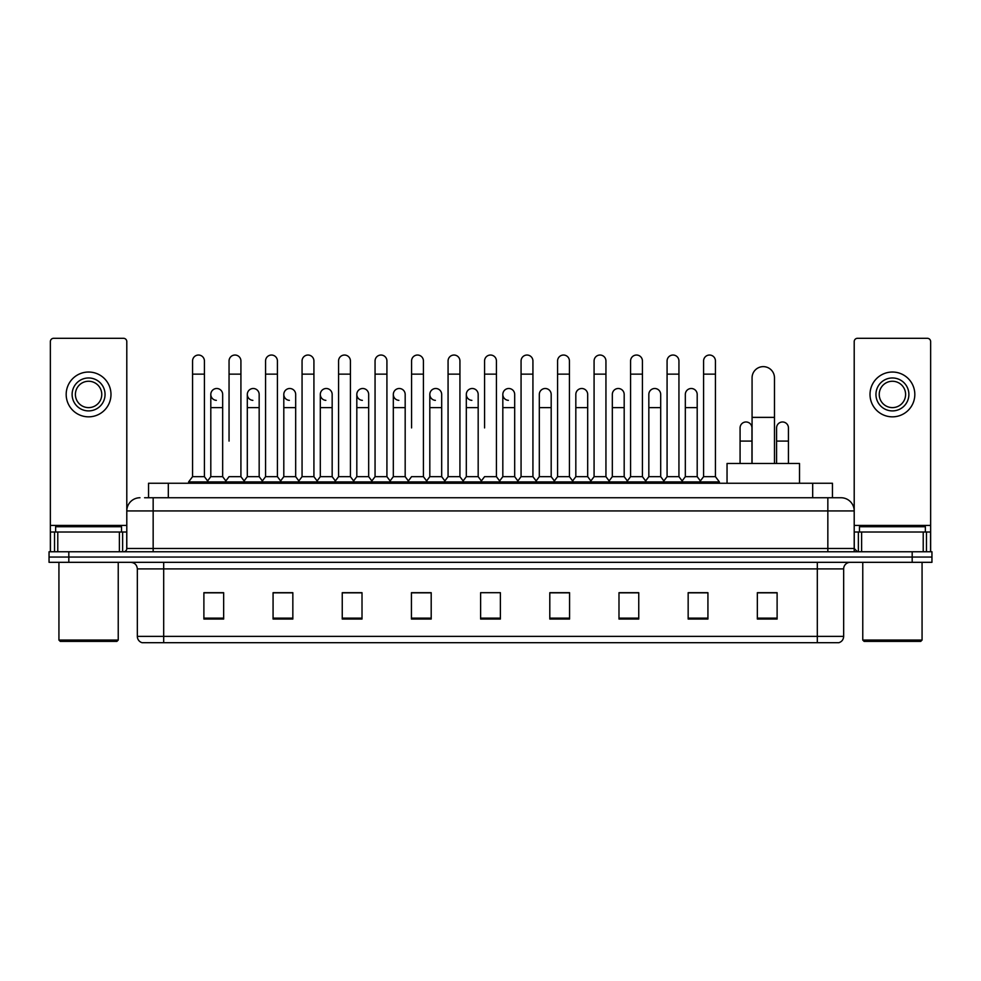 <?xml version="1.0" encoding="UTF-8"?>
<svg xmlns="http://www.w3.org/2000/svg" width="981" height="981" viewBox="0 0 981 981"><rect width="100%" height="100%" fill="white"/><g stroke="black" fill="none" stroke-linecap="round" stroke-linejoin="round"><path stroke-width="1.47" d="M148.548 497.747L148.548 483.253L832.452 483.253L832.452 497.747M144.894 497.747L836.413 497.747M144.587 497.747L153.159 497.747L153.159 510.929L126.794 510.929L126.794 548.477A3.299 3.299 0 0 1 123.508 551.776M139.976 497.747A13.182 13.182 0 0 0 126.794 510.929L126.794 341.596A3.299 3.299 0 0 0 123.508 338.298L53.661 338.298A3.299 3.299 0 0 0 50.362 341.596L50.362 532.009L57.781 532.009L57.781 551.776M841.024 497.747A13.182 13.182 0 0 1 854.206 510.929L827.841 510.929L827.841 497.747L840.827 497.747M923.219 551.776L923.219 532.009L930.638 532.009L930.638 551.776L930.638 341.596A3.299 3.299 0 0 0 927.339 338.298L857.492 338.298A3.299 3.299 0 0 0 854.206 341.596L854.206 548.477L857.492 551.776M68.817 551.776L49.05 551.776L49.05 557.049L68.817 557.049L49.05 557.049L49.05 562.321L68.817 562.321L68.817 557.049L912.183 557.049L68.817 557.049L68.817 551.776L912.183 551.776L912.183 557.049L931.95 557.049L912.183 557.049L912.183 562.321L68.817 562.321M931.95 551.776L931.95 557.049L931.95 551.776L912.183 551.776M843.66 636.375C843.476 639.538 841.894 641.648 838.914 642.702L817.308 642.702L817.308 636.375L843.66 636.375L843.66 568.906A6.585 6.585 0 0 1 850.245 562.321M817.308 642.702L142.086 642.702A6.585 6.585 0 0 1 137.34 636.375L137.34 568.906C136.948 564.909 134.753 562.714 130.755 562.321M777.111 619.048L777.111 592.696L757.344 592.696L757.344 619.048L777.111 619.048M707.926 619.048L707.926 592.696L688.159 592.696L688.159 619.048L707.926 619.048M638.754 619.048L638.754 592.696L618.986 592.696L618.986 619.048L638.754 619.048M569.569 619.048L569.569 592.696L549.801 592.696L549.801 619.048L569.569 619.048M223.656 619.048L223.656 592.696L203.889 592.696L203.889 619.048L223.656 619.048M292.841 619.048L292.841 592.696L273.074 592.696L273.074 619.048L292.841 619.048M362.014 619.048L362.014 592.696L342.246 592.696L342.246 619.048L362.014 619.048M431.199 619.048L431.199 592.696L411.431 592.696L411.431 619.048L431.199 619.048M500.384 619.048L500.384 592.696L480.616 592.696L480.616 619.048L500.384 619.048M931.95 562.321L931.95 557.049L931.95 562.321L912.183 562.321M629.925 592.831L624.848 592.831M702.923 592.831L697.847 592.831M429.163 592.831L424.086 592.696M356.152 592.831L351.075 592.831M283.153 592.831L278.077 592.831M203.889 592.831L223.325 592.831M210.142 592.831L205.078 592.831M556.914 592.696L551.837 592.831M483.915 592.696L497.085 592.696M431.199 592.831L411.431 592.831M362.014 592.831L342.246 592.831M292.841 592.831L273.074 592.831M569.569 592.831L549.801 592.831M638.754 592.831L618.986 592.831M707.926 592.831L688.159 592.831M777.111 592.831L757.344 592.831M119.388 551.776L119.388 532.009L57.781 532.009M119.388 532.009L126.794 532.009M50.362 551.776L50.362 532.009M88.584 377.967A16.469 16.469 0 0 0 72.116 394.436A16.469 16.469 0 0 0 88.584 410.904A16.469 16.469 0 0 0 105.053 394.436A16.469 16.469 0 0 0 88.584 377.967M88.584 381.253A13.182 13.182 0 0 0 75.402 394.436A13.182 13.182 0 0 0 88.584 407.618A13.182 13.182 0 0 0 101.766 394.436A13.182 13.182 0 0 0 88.584 381.253M88.584 416.839A22.404 22.404 0 0 0 110.988 394.436A22.404 22.404 0 0 0 88.584 372.032A22.404 22.404 0 0 0 66.181 394.436A22.404 22.404 0 0 0 88.584 416.839M116.911 641.378L60.246 641.378L58.934 640.066L118.235 640.066L116.911 641.378M58.934 562.321L58.934 640.066M118.235 562.321L118.235 640.066M121.521 532.009L121.521 526.736L55.635 526.736L55.635 532.009M752.071 463.486L752.071 377.832A11.196 11.196 0 0 1 763.279 366.636A11.196 11.196 0 0 1 774.475 377.832A11.196 11.196 0 0 0 763.279 366.636M774.475 463.486L774.475 377.832M799.515 483.253L799.515 463.486L727.044 463.486L727.044 483.253M192.558 374.141L204.416 374.141L204.416 476.668L192.558 476.668L192.558 360.959A5.935 5.935 0 0 1 198.861 355.048A5.935 5.935 0 0 1 204.416 360.959A5.935 5.935 0 0 0 198.861 355.048M192.558 476.668L188.597 481.929L188.597 483.253M204.416 476.668L208.364 481.929L188.597 481.929M229.051 441.082L229.051 374.141L240.921 374.141L240.921 476.668L229.051 476.668L225.103 481.929L208.364 481.929L208.364 483.253M229.051 374.141L229.051 360.959A5.935 5.935 0 0 1 235.354 355.048A5.935 5.935 0 0 1 240.921 360.959A5.935 5.935 0 0 0 235.354 355.048M247.31 476.668L247.31 407.618L259.168 407.618L259.168 476.668L247.31 476.668L244.11 480.923L240.921 476.668L244.87 481.929L225.103 481.929L225.103 483.253M265.557 476.668L265.557 374.141L277.415 374.141L277.415 476.668L265.557 476.668L261.608 481.929L244.87 481.929L244.87 483.253M265.557 374.141L265.557 360.959A5.935 5.935 0 0 1 271.86 355.048A5.935 5.935 0 0 1 277.415 360.959A5.935 5.935 0 0 0 271.86 355.048M277.415 441.082L277.415 476.668L281.375 481.929L261.608 481.929L261.608 483.253M302.062 476.668L302.062 374.141L313.92 374.141L313.92 476.668L302.062 476.668L298.101 481.929L281.375 481.929L281.375 483.253M302.062 374.141L302.062 360.959A5.935 5.935 0 0 1 308.365 355.048A5.935 5.935 0 0 1 313.92 360.959A5.935 5.935 0 0 0 308.365 355.048M313.92 476.668L317.869 481.929L298.101 481.929L298.101 483.253M338.568 476.668L338.568 374.141L350.425 374.141L350.425 476.668L338.568 476.668L334.607 481.929L317.869 481.929L317.869 483.253M338.568 374.141L338.568 360.959A5.935 5.935 0 0 1 344.858 355.048A5.935 5.935 0 0 1 350.425 360.959A5.935 5.935 0 0 0 344.858 355.048M350.425 427.912L350.425 476.668L354.374 481.929L334.607 481.929L334.607 483.253M375.061 476.668L375.061 374.141L386.919 374.141L386.919 476.668L375.061 476.668L371.112 481.929L354.374 481.929L354.374 483.253M375.061 374.141L375.061 360.959A5.935 5.935 0 0 1 381.364 355.048A5.935 5.935 0 0 1 386.919 360.959A5.935 5.935 0 0 0 381.364 355.048M386.919 476.668L390.879 481.929L371.112 481.929L371.112 483.253M411.566 427.912L411.566 374.141L423.424 374.141L423.424 476.668L411.566 476.668L407.618 481.929L390.879 481.929L390.879 483.253M411.566 374.141L411.566 360.959A5.935 5.935 0 0 1 417.869 355.048A5.935 5.935 0 0 1 423.424 360.959A5.935 5.935 0 0 0 417.869 355.048M423.424 427.912L423.424 476.668L427.385 481.929L407.618 481.929L407.618 483.253M448.072 476.668L448.072 374.141L459.93 374.141L459.93 476.668L448.072 476.668L444.111 481.929L427.385 481.929L427.385 483.253M448.072 374.141L448.072 360.959A5.935 5.935 0 0 1 454.375 355.048A5.935 5.935 0 0 1 459.93 360.959A5.935 5.935 0 0 0 454.375 355.048M459.93 476.668L463.878 481.929L444.111 481.929L444.111 483.253M484.565 427.912L484.565 374.141L496.435 374.141L496.435 476.668L484.565 476.668L480.616 481.929L463.878 481.929L463.878 483.253M484.565 374.141L484.565 360.959A5.935 5.935 0 0 1 490.868 355.048A5.935 5.935 0 0 1 496.435 360.959A5.935 5.935 0 0 0 490.868 355.048M496.435 476.668L500.384 481.929L480.616 481.929L480.616 483.253M514.682 476.668L514.682 407.618L502.824 407.618L502.824 476.668L514.682 476.668L517.882 480.923L521.07 476.668L521.07 374.141L532.928 374.141L532.928 476.668L521.07 476.668L517.122 481.929L500.384 481.929L500.384 483.253M521.07 374.141L521.07 360.959A5.935 5.935 0 0 1 527.373 355.048A5.935 5.935 0 0 1 532.928 360.959A5.935 5.935 0 0 0 527.373 355.048M539.317 476.668L539.317 407.618L551.187 407.618L551.187 476.668L539.317 476.668L536.129 480.923L532.928 476.668L536.889 481.929L517.122 481.929L517.122 483.253M551.187 476.668L554.375 480.923L557.576 476.668L557.576 374.141L569.434 374.141L569.434 476.668L557.576 476.668L553.615 481.929L536.889 481.929L536.889 483.253M557.576 374.141L557.576 360.959A5.935 5.935 0 0 1 563.879 355.048A5.935 5.935 0 0 1 569.434 360.959A5.935 5.935 0 0 0 563.879 355.048M575.822 476.668L575.822 407.618L587.68 407.618L587.68 476.668L575.822 476.668L572.634 480.923L569.434 476.668L573.382 481.929L553.615 481.929L553.615 483.253M587.68 476.668L590.881 480.923L594.081 476.668L594.081 374.141L605.939 374.141L605.939 476.668L594.081 476.668L590.121 481.929L573.382 481.929L573.382 483.253M594.081 374.141L594.081 360.959A5.935 5.935 0 0 1 600.384 355.048A5.935 5.935 0 0 1 605.939 360.959A5.935 5.935 0 0 0 600.384 355.048M612.328 476.668L612.328 407.618L624.186 407.618L624.186 476.668L612.328 476.668L609.127 480.923L605.939 476.668L609.888 481.929L590.121 481.929L590.121 483.253M624.186 476.668L627.386 480.923L630.575 476.668L630.575 374.141L642.432 374.141L642.432 476.668L630.575 476.668L626.626 481.929L609.888 481.929L609.888 483.253M630.575 374.141L630.575 360.959A5.935 5.935 0 0 1 636.877 355.048A5.935 5.935 0 0 1 642.432 360.959A5.935 5.935 0 0 0 636.877 355.048M648.833 476.668L648.833 407.618L660.691 407.618L660.691 476.668L648.833 476.668L645.633 480.923L642.432 476.668L646.393 481.929L626.626 481.929L626.626 483.253M660.691 476.668L663.879 480.923L667.08 476.668L667.08 374.141L678.938 374.141L678.938 476.668L667.08 476.668L663.131 481.929L646.393 481.929L646.393 483.253M667.08 374.141L667.08 360.959A5.935 5.935 0 0 1 673.383 355.048A5.935 5.935 0 0 1 678.938 360.959A5.935 5.935 0 0 0 673.383 355.048M685.327 476.668L685.327 407.618L697.197 407.618L697.197 476.668L685.327 476.668L682.138 480.923L678.938 476.668L682.899 481.929L663.131 481.929L663.131 483.253M703.585 476.668L703.585 374.141L715.443 374.141L715.443 476.668L703.585 476.668L699.625 481.929L682.899 481.929L682.899 483.253M703.585 374.141L703.585 360.959A5.935 5.935 0 0 1 709.888 355.048A5.935 5.935 0 0 1 715.443 360.959A5.935 5.935 0 0 0 709.888 355.048M715.443 476.668L719.392 481.929L699.625 481.929L699.625 483.253M719.392 481.929L719.392 483.253M216.36 400.358A5.935 5.935 0 0 1 210.805 394.436A5.935 5.935 0 0 1 217.108 388.513A5.935 5.935 0 0 1 222.662 394.436L222.662 407.618L210.805 407.618L210.805 394.436M222.662 407.618L222.662 476.668L210.805 476.668L210.805 407.618M210.805 476.668L207.604 480.923M222.662 476.668L225.863 480.923M252.865 400.358A5.935 5.935 0 0 1 247.31 394.436A5.935 5.935 0 0 1 253.613 388.513A5.935 5.935 0 0 1 259.168 394.436L259.168 407.618M259.168 476.668L262.368 480.923M289.37 400.358A5.935 5.935 0 0 1 283.803 394.436A5.935 5.935 0 0 1 290.106 388.513A5.935 5.935 0 0 1 295.673 394.436L295.673 407.618L283.803 407.618L283.803 394.436M295.673 407.618L295.673 476.668L283.803 476.668L283.803 407.618M283.803 476.668L280.615 480.923M295.673 476.668L298.862 480.923M325.864 400.358A5.935 5.935 0 0 1 320.309 394.436A5.935 5.935 0 0 1 326.612 388.513A5.935 5.935 0 0 1 332.167 394.436L332.167 407.618L320.309 407.618L320.309 394.436M332.167 407.618L332.167 476.668L320.309 476.668L320.309 407.618M320.309 476.668L317.121 480.923M332.167 476.668L335.367 480.923M362.369 400.358A5.935 5.935 0 0 1 356.814 394.436A5.935 5.935 0 0 1 363.117 388.513A5.935 5.935 0 0 1 368.672 394.436L368.672 407.618L356.814 407.618L356.814 394.436M368.672 407.618L368.672 476.668L356.814 476.668L356.814 407.618M356.814 476.668L353.614 480.923M368.672 476.668L371.873 480.923M398.875 400.358A5.935 5.935 0 0 1 393.32 394.436A5.935 5.935 0 0 1 399.623 388.513A5.935 5.935 0 0 1 405.178 394.436L405.178 407.618L393.32 407.618L393.32 394.436M405.178 407.618L405.178 476.668L393.32 476.668L393.32 407.618M393.32 476.668L390.119 480.923M405.178 476.668L408.366 480.923M435.38 400.358A5.935 5.935 0 0 1 429.813 394.436A5.935 5.935 0 0 1 436.116 388.513A5.935 5.935 0 0 1 441.683 394.436L441.683 407.618L429.813 407.618L429.813 394.436M441.683 407.618L441.683 476.668L429.813 476.668L429.813 407.618M429.813 476.668L426.625 480.923M441.683 476.668L444.871 480.923M471.873 400.358A5.935 5.935 0 0 1 466.318 394.436A5.935 5.935 0 0 1 472.621 388.513A5.935 5.935 0 0 1 478.176 394.436L478.176 407.618L466.318 407.618L466.318 394.436M478.176 407.618L478.176 476.668L466.318 476.668L466.318 407.618M466.318 476.668L463.118 480.923M478.176 476.668L481.377 480.923M508.379 400.358A5.935 5.935 0 0 1 502.824 394.436A5.935 5.935 0 0 1 509.127 388.513A5.935 5.935 0 0 1 514.682 394.436L514.682 407.618M502.824 476.668L499.623 480.923M539.317 407.618L539.317 394.436A5.935 5.935 0 0 1 545.62 388.513A5.935 5.935 0 0 1 551.187 394.436L551.187 407.618M575.822 407.618L575.822 394.436A5.935 5.935 0 0 1 582.125 388.513A5.935 5.935 0 0 1 587.68 394.436L587.68 407.618M612.328 407.618L612.328 394.436A5.935 5.935 0 0 1 618.631 388.513A5.935 5.935 0 0 1 624.186 394.436L624.186 407.618M648.833 407.618L648.833 394.436A5.935 5.935 0 0 1 655.136 388.513A5.935 5.935 0 0 1 660.691 394.436L660.691 407.618M685.327 407.618L685.327 394.436A5.935 5.935 0 0 1 691.63 388.513A5.935 5.935 0 0 1 697.197 394.436L697.197 407.618M697.197 476.668L700.385 480.923M740.079 427.912A5.935 5.935 0 0 1 746.382 421.989A5.935 5.935 0 0 1 751.949 427.912L751.949 441.082L740.079 441.082L740.079 427.912M751.949 463.486L751.949 441.082M740.079 463.486L740.079 441.082M776.584 427.912A5.935 5.935 0 0 1 782.887 421.989A5.935 5.935 0 0 1 788.442 427.912L788.442 441.082L776.584 441.082L776.584 427.912M788.442 463.486L788.442 441.082M776.584 463.486L776.584 441.082M923.219 532.009L861.612 532.009L861.612 551.776M854.206 532.009L861.612 532.009M854.206 551.776L854.206 548.477L827.841 548.477L827.841 510.929L153.159 510.929L153.159 548.477L827.841 548.477L827.841 551.776M892.416 377.967A16.469 16.469 0 0 0 875.947 394.436A16.469 16.469 0 0 0 892.416 410.904A16.469 16.469 0 0 0 908.884 394.436A16.469 16.469 0 0 0 892.416 377.967M892.416 381.253A13.182 13.182 0 0 0 879.234 394.436A13.182 13.182 0 0 0 892.416 407.618A13.182 13.182 0 0 0 905.598 394.436A13.182 13.182 0 0 0 892.416 381.253M892.416 416.839A22.404 22.404 0 0 0 914.819 394.436A22.404 22.404 0 0 0 892.416 372.032A22.404 22.404 0 0 0 870.012 394.436A22.404 22.404 0 0 0 892.416 416.839M920.754 641.378L864.089 641.378L862.765 640.066L922.066 640.066L920.754 641.378M862.765 562.321L862.765 640.066M922.066 562.321L922.066 640.066M925.365 532.009L925.365 526.736L859.479 526.736L859.479 532.009M168.315 497.747L168.315 483.253M812.685 497.747L812.685 483.253M153.159 551.776L153.159 548.477L126.794 548.477M817.308 562.321L817.308 568.906L137.34 568.906M843.66 568.906L817.308 568.906L817.308 636.375L163.692 636.375L163.692 642.702M137.34 636.375L163.692 636.375L163.692 562.321M500.384 618.128L480.616 618.128M431.199 618.128L411.431 618.128M362.014 618.128L342.246 618.128M292.841 618.128L273.074 618.128M223.656 618.128L203.889 618.128M569.569 618.128L549.801 618.128M638.754 618.128L618.986 618.128M707.926 618.128L688.159 618.128M777.111 618.128L757.344 618.128M126.794 525.424L50.362 525.424M126.745 549.053L126.745 532.009M122.625 532.009L122.625 551.776M50.423 532.009L50.423 551.776M54.531 551.776L54.531 532.009M752.071 417.366L774.475 417.366M930.638 525.424L854.206 525.424M930.577 551.776L930.577 532.009M926.469 532.009L926.469 551.776M854.255 532.009L854.255 549.053M858.375 551.776L858.375 532.009M204.416 374.141L204.416 360.959M240.921 374.141L240.921 360.959M277.415 374.141L277.415 360.959M313.92 374.141L313.92 360.959M350.425 374.141L350.425 360.959M386.919 374.141L386.919 360.959M423.424 374.141L423.424 360.959M459.93 374.141L459.93 360.959M496.435 374.141L496.435 360.959M532.928 374.141L532.928 360.959M569.434 374.141L569.434 360.959M605.939 374.141L605.939 360.959M642.432 374.141L642.432 360.959M678.938 374.141L678.938 360.959M715.443 374.141L715.443 360.959M247.31 407.618L247.31 394.436M502.824 407.618L502.824 394.436M338.568 441.082L338.568 427.912M375.061 441.082L375.061 427.912M386.919 441.082L386.919 427.912"/></g></svg>
